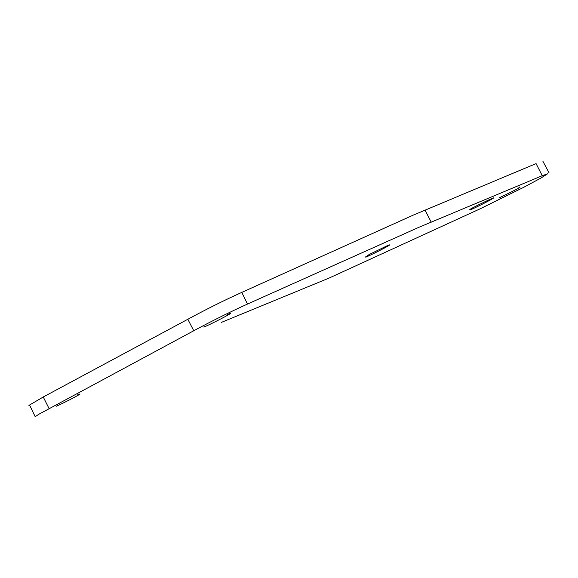 <?xml version="1.0" encoding="UTF-8"?>
<svg xmlns="http://www.w3.org/2000/svg" width="578" height="578" viewBox="0 0 578 578"><rect width="100%" height="100%" fill="white"/><g stroke="black" fill="none" stroke-linecap="round" stroke-linejoin="round"><path stroke-width="0.87" d="M542.251 175.698L418.855 227.313L247.478 304.064L241.806 292.381L413.097 215.189L536.066 163.603L542.251 175.698L547.561 173.819L540.936 178.06L523.747 187.294L480.195 208.788L329.077 278.076L221.28 322.437M241.806 292.381C224.734 300.061 206.743 309.02 187.836 319.266L193.753 330.753L38.668 414.354L35.626 416.42M247.478 304.064C230.55 311.708 212.639 320.602 193.753 330.753M470.853 209.662C480.658 205.414 501.35 194.302 490.751 198.976C473.425 207.155 466.793 210.717 470.853 209.662M493.569 197.857L490.751 198.976M366.286 257C376.307 252.579 397.31 241.474 386.928 245.867L369.356 254.421L365.115 257.232M389.738 244.877L386.928 245.867M227.653 314.461C238.548 309.685 216.671 321.361 206.57 325.927L203.666 327.025M499.117 197.849C516.551 189.562 523.119 186.022 518.827 187.236M56.283 406.247C66.586 401.782 88.008 390.251 77.026 395.121M49.144 408.697L43.242 396.992L187.836 319.266M29.716 405.337L28.9 405.402L43.242 396.992M431.239 222.198L425.155 210.349M29.651 405.2L35.179 416.687M549.1 172.93L542.923 161.313"/></g></svg>
